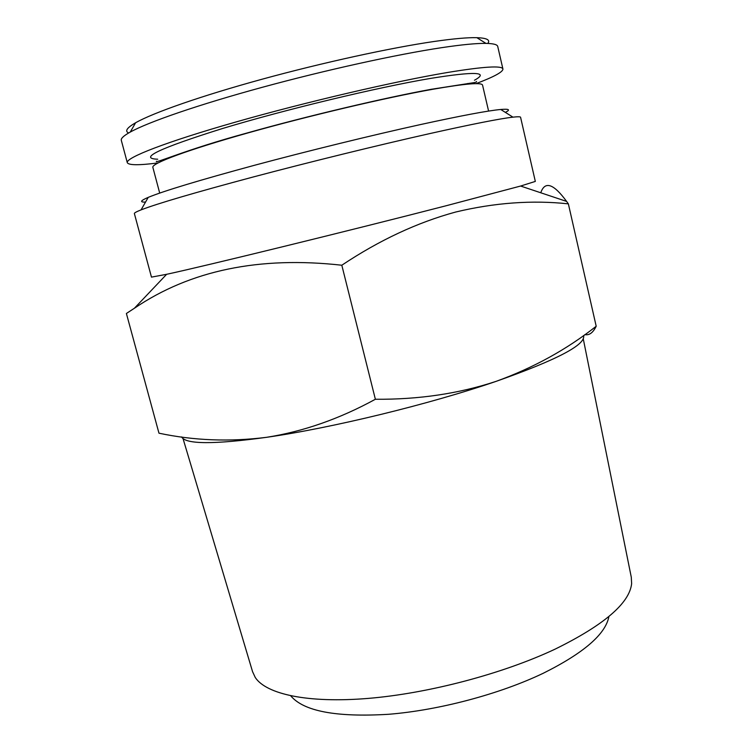 <?xml version="1.0" encoding="UTF-8"?>
<svg xmlns="http://www.w3.org/2000/svg" width="753" height="753" viewBox="0 0 753 753"><rect width="100%" height="100%" fill="white"/><g stroke="black" fill="none" stroke-linecap="round" stroke-linejoin="round"><path stroke-width="1.13" d="M488.593 111.077L482.551 85.127C481.845 82.228 465.25 83.611 432.777 89.278C386.223 97.57 308.815 115.783 247.982 132.914C187.017 150.073 151.381 163.467 152.85 167.326L159.702 193.079M487.803 43.439C490.532 39.947 486.89 38.026 476.856 37.678C467.669 37.434 453.428 38.704 434.142 41.481C390.873 47.759 323.103 62.518 262.138 79.206C201.155 95.913 153.283 112.715 135.606 122.758C126.909 127.775 124.593 131.182 128.65 132.98M475.962 83.658C493.959 76.862 502.948 71.987 502.929 69.041L497.733 46.479C497.328 44.559 493.403 43.533 485.949 43.392C476.536 43.241 461.824 44.662 441.795 47.646C396.859 54.395 325.927 69.954 262.148 87.339C198.331 104.733 148.445 121.995 130.26 132.067C123.746 135.691 120.762 138.448 121.308 140.331L127.304 162.695C128.669 165.302 138.9 165.387 157.979 162.94M502.929 69.041C502.166 65.398 483.737 66.546 447.649 72.457C394.996 81.286 305.756 102.069 235.793 122.024C165.66 142.016 125.431 157.819 127.304 162.695M474.456 80.242C489.704 71.855 474.936 71.262 430.151 78.472C377.215 87.433 284.775 109.656 222.38 128.556C159.457 148.285 137.903 158.507 157.706 159.222M165.265 158.911L167.307 158.742M583.246 338.746L631.287 577.212L631.635 583.641C629.48 603.247 604 625.075 555.177 649.105C502.919 673.747 428.636 693.391 368.17 698.408C307.619 703.406 266.195 694.162 255.258 677.484L252.547 671.638L183.017 438.538M608.904 616.519C605.647 634.13 583.791 653.03 543.327 673.22C499.813 694.078 438.99 710.258 388.51 714.296C336.224 717.421 303.638 711.274 290.762 695.847M535.327 181.417L520.605 186.038L446.256 205.72C349.976 230.578 203.442 266.43 166.629 274.299L151.466 277.123L134.382 213.579C134.185 212.948 136.415 211.715 141.065 209.88C157.339 203.583 194.641 192.646 252.961 177.049C309.474 162.055 377.573 145.329 429.059 133.752C471.717 124.217 499.681 118.682 512.944 117.157C517.904 116.602 520.455 116.64 520.577 117.289L535.327 181.417M540.758 192.777C544.927 180.729 553.54 183.61 566.614 201.418L568.364 203.856C532.22 199.969 494.636 202.698 455.621 212.045C417.256 222.493 379.324 240.216 341.815 265.225C259.38 256.039 190.245 270.365 134.42 308.231L126.391 313.483L158.968 433.191C193.935 440.599 229.806 441.973 266.59 437.314C303.252 431.554 339.518 418.875 375.371 399.259C418.583 399.617 458.784 393.668 495.973 381.404C429.671 404.201 331.715 428.043 266.59 437.314C213.937 444.524 185.605 444.392 181.614 436.928M505.348 112.376C510.713 109.722 509.169 108.752 500.745 109.477C487.765 110.682 461.062 115.708 420.616 124.537C371.85 135.276 307.742 150.986 254.42 165.302C199.357 180.212 163.956 190.904 148.228 197.371C140.444 200.693 139.54 202.265 145.517 202.096M583.547 335.537C586.145 344.62 556.947 359.915 495.973 381.404C533.275 367.906 566.689 349.524 596.197 326.256C593.006 332.77 589.232 335.546 584.865 334.596M341.815 265.225L375.371 399.259M568.364 203.856L596.197 326.256M465.759 84.327L467.641 83.517M156.473 161.255C154.017 164.126 185.473 149.781 246.739 133.093C307.055 116.075 385.075 97.702 431.158 89.315L471.802 82.981C475.322 82.519 476.894 82.011 476.508 81.465M476.856 37.678L485.949 43.392M165.839 159.344L163.429 159.598M520.605 186.038L566.614 201.418M500.745 109.477L512.944 117.157M148.228 197.371L141.065 209.88M166.629 274.299L134.42 308.231M467.34 84.167L469.59 83.263M135.606 122.758L130.26 132.067"/></g></svg>
